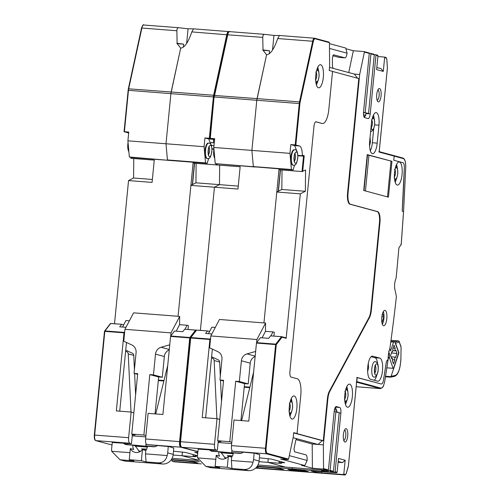 <?xml version="1.0" encoding="UTF-8"?>
<svg xmlns="http://www.w3.org/2000/svg" width="500" height="500" viewBox="0 0 500 500"><rect width="100%" height="100%" fill="white"/><g stroke="black" fill="none" stroke-linecap="round" stroke-linejoin="round"><path stroke-width="0.75" d="M348.738 72.569L353.331 50.744L364.006 51.569L364.387 52.106L359.675 74.494L354.338 74.081L333.069 68.338L332.45 66.356L332.381 57.919L333.506 54.781L344.931 57.856L339.006 57.394L332.713 55.688M289.331 406.488A11.6 3.831 -85.6 0 1 293.981 395.938A11.6 3.831 -85.6 0 1 296.844 408.519A11.6 3.831 -85.6 0 1 292.194 419.069A11.6 3.831 -85.6 0 1 289.331 406.488M292 401.694L291.35 398.381M315.806 75.256A11.6 3.831 -85.6 0 1 320.456 64.706A11.6 3.831 -85.6 0 1 323.325 77.287A11.6 3.831 -85.6 0 1 318.669 87.844A11.6 3.831 -85.6 0 1 315.806 75.256M318.481 70.462L317.831 67.15M382.356 324.263A7.738 2.556 94.4 0 0 383.894 318.5A7.738 2.556 94.4 0 0 383.338 311.606M381.794 317.375A7.738 2.556 -85.6 0 1 384.9 310.338A7.738 2.556 -85.6 0 1 386.806 318.725A7.738 2.556 -85.6 0 1 383.706 325.763A7.738 2.556 -85.6 0 1 381.794 317.375M370.056 137.287L370.425 142.231L369.556 145.944M376.725 94.619A6.706 2.212 -85.6 0 1 378.612 88.881A6.706 2.212 -85.6 0 1 381.069 95.794A6.706 2.212 -85.6 0 1 377.644 101.406A6.706 2.212 -85.6 0 1 376.725 94.619M377.088 100.237A5.156 1.7 94.4 0 0 379.113 95.544A5.156 1.7 94.4 0 0 377.887 89.956M343.375 434.769A6.706 2.212 -85.6 0 1 345.256 429.038A6.706 2.212 -85.6 0 1 347.719 435.944A6.706 2.212 -85.6 0 1 344.288 441.556A6.706 2.212 -85.6 0 1 343.375 434.769M343.738 440.387A5.156 1.7 94.4 0 0 345.763 435.694A5.156 1.7 94.4 0 0 344.531 430.106M370.419 379.237A11.6 3.831 -85.6 0 1 367.788 366.7A11.6 3.831 -85.6 0 1 372.444 356.144A11.6 3.831 -85.6 0 1 372.675 356.188L379.856 358.125A11.6 3.831 -85.6 0 1 382.519 370.306A11.6 3.831 -85.6 0 1 377.831 381.219A11.6 3.831 -85.6 0 1 377.6 381.181L370.419 379.237M368.294 363.325L368.531 367.837L367.656 371.55M344.825 394.669A11.6 3.831 -85.6 0 1 349.475 384.119A11.6 3.831 -85.6 0 1 352.337 396.7A11.6 3.831 -85.6 0 1 347.688 407.25A11.6 3.831 -85.6 0 1 344.825 394.669M347.494 389.869A11.6 3.831 94.4 0 0 346.844 386.562M394.544 172.525A11.6 3.831 -85.6 0 1 399.194 161.975A11.6 3.831 -85.6 0 1 402.056 174.556A11.6 3.831 -85.6 0 1 397.406 185.106A11.6 3.831 -85.6 0 1 394.544 172.525M397.212 167.731A11.6 3.831 94.4 0 0 396.562 164.419M289.331 455.637L307.156 460.45L307.144 458.819C307.075 456.525 306.663 455.2 305.9 454.856L294.575 451.794L293.994 449.006L295.788 440.262L296.756 438.713L318.025 444.456L322.306 440.662L323.275 440.737L327.381 398.856A10.312 3.406 -85.6 0 1 329.325 391.369L368.931 317.663A10.312 3.406 94.4 0 0 370.875 310.175L379.45 222.706A10.312 3.406 94.4 0 0 377.113 211.556L349.9 204.2A10.312 3.406 -85.6 0 1 347.562 193.05L358.787 78.556L332.55 71.463M388 358.044L389.244 350.05L389.781 349.056A587.812 194.125 94.4 0 0 393.556 320.662L393.65 319.938A587.812 194.125 94.4 0 0 396.4 296.469L395.044 290.087A7.738 2.556 -85.6 0 1 394.688 283.819A7.738 2.556 -85.6 0 1 396.075 278.344A581.112 191.912 94.4 0 0 398.8 248.644L399.169 247.331L401.181 244.575L400.887 244.275L401.181 244.575L403.537 211.506L402.194 211.144A583.175 192.594 94.4 0 0 404.331 167.8L402.194 211.144L403.537 211.506L403.219 211.513L403.537 211.506L405.744 167.387L403.569 211.519L401.219 244.488M270.956 335.887L281.594 336.656L282.031 337.206A0.519 0.438 -142.3 0 0 281.5 336.7L275.756 344.131L276.281 344.631L256.462 343.069L248.806 421.15L234.006 420.006L231.494 445.619C231.294 448.756 231.681 450.613 232.662 451.194L254.956 453.237L259.656 454.731M277.7 38.537C274.181 48.95 270.475 54.363 266.575 54.775L256.8 100.269L251.887 150.406L256.8 100.269L299.262 103.55A5.156 1.7 -85.6 0 1 299.519 101.9L257.056 98.619L266.575 54.775L263.012 50.206L262.75 37.381C262.863 35.263 263.544 34.256 264.788 34.369L273.956 35.425L279.488 35.494L277.7 38.537L312.688 41.244L299.519 101.9L300.144 102.15L299.913 103.631L299.262 103.55L295.206 144.919L299.475 145.981A11.919 3.938 -85.6 0 1 302.344 155.231L301.863 155.719L297.906 155.412M272.519 50.106L273.956 35.425L272.519 50.106M323.275 440.737L296.562 433.512L297.044 433.55L300.775 395.494A15.469 5.106 -85.6 0 0 297.275 378.769L291.1 377.1A5.156 1.7 -85.6 0 1 289.931 371.525L313.962 126.45A5.156 1.7 -85.6 0 1 316.025 121.756A5.156 1.7 -85.6 0 1 316.131 121.775L321.825 123.406A15.469 5.106 -85.6 0 0 322.137 123.462L322.625 123.5A15.469 5.106 -85.6 0 0 328.825 109.431L332.556 71.375L329.219 70.469L329.619 66.369L329.431 42.656L315.038 38.769C314.337 38.7 313.762 39.606 313.312 41.487L312.688 41.244A5.156 1.7 -85.6 0 1 314.5 38.2A5.156 1.7 -85.6 0 1 314.6 38.219A0.519 0.488 -74.9 0 1 314.688 38.231L279.488 35.494M289.981 153.35L251.887 150.406L253.331 166.575L291.425 169.519L289.981 153.35L290.837 144.581L295.206 144.919M215.238 163.631L255 167.025L253.331 166.575L251.887 150.406L213.794 147.463L215.238 163.631L293.094 169.969L294.594 165M293.094 169.969L291.425 169.519M297.387 152.425L294.625 145.606L290.837 144.581M302.344 155.231L304.231 155.738L303.531 156.169L297.919 155.738M276.788 192.031L263.956 322.912L279.056 168.881L278.975 169.756L302.025 171.537L305.575 170.012L305.35 191.281L300.325 193.85L276.788 192.031L281.819 189.462L282.019 169.994M280.506 169.875L278.412 191.2M281.819 189.462L305.35 191.281M300.325 193.85L286.156 338.319L285.806 337.788L281.756 336.7M280.094 462.844L280.05 463.3L267.919 462.362L285.45 467.106L322.088 469.938L323.756 470.387L321.331 470.2L324.669 471.1L328.769 471.737L292.131 468.906L296.475 470.081L304.962 470.737L308.306 471.644L299.812 470.988L299.875 470.344L299.812 470.988L302.481 471.706L344.95 474.994L343.275 474.538L321.438 472.85L314.913 472.025L311.294 470.994M321.331 470.2L321.362 469.881M377.887 56.544L384.212 57.031A0.519 0.488 105.1 0 1 384.644 57.581L383.288 71.413L381.112 68.662L376.819 67.5M383.288 71.413L376.613 69.606L377.969 55.775A0.519 0.488 -74.9 0 0 377.531 55.225M363.506 112.406L368.544 113.438L374.294 54.781L373.944 54.25L370.519 53.331L370.95 53.881L365.2 112.537M363.488 112.638L368.544 113.438M369.269 53.231L370.519 53.331M363.506 114.744L365.431 115.262L364.069 117.037M374.275 54.588L375.525 54.688A0.519 0.488 105.1 0 1 375.962 55.237L370.213 113.888A5.156 1.7 -85.6 0 1 368.144 118.581A5.156 1.7 -85.6 0 1 368.038 118.562L364.7 117.656A5.156 1.7 -85.6 0 1 363.531 112.088L369.281 53.431A0.519 0.488 -74.9 0 0 368.85 52.881M366.312 113.269L365.431 115.262L365.85 114.994L364.312 117.4M402.944 158.062A0.519 0.488 105.1 0 1 403.375 158.613L394.181 156.125L393.775 160.225L402.975 162.712L393.775 160.225L394.181 156.125L393.831 155.594L394.181 156.125L379.15 152.062L387.4 67.95L386.806 59.25L386.325 58.038L384.644 57.581M379.15 152.062L378.881 151.562L379.15 152.062M381.394 384.031L381.275 384.012C382.256 384.05 383.006 382.681 383.531 379.9A583.175 192.594 94.4 0 0 386.344 361.85L383.531 379.9C383.006 382.694 382.256 384.062 381.275 384.012L357.219 377.512L356.819 381.613L356.281 382.088M311.594 470.919L336.594 472.731L337.131 472.256L338.488 458.425L345.163 460.231L343.806 474.062L343.275 474.538M343.806 474.062L345.487 474.519L346.175 473.619L348.431 465.694L357.081 377.481M348.4 465.681L357.05 377.469L356.731 377.475L381.275 384.012M338.106 462.269L342.488 462.606L345.163 460.231M338.188 461.444L342.488 462.606M321.825 123.406L315.806 121.781M322.625 123.5A15.469 5.106 -85.6 0 1 322.312 123.444M349.9 204.2L350.381 204.237A10.312 3.406 -85.6 0 1 348.05 193.088L347.562 193.05M350.381 204.237L377.6 211.594A10.312 3.406 -85.6 0 1 379.938 222.744L371.356 310.212L370.875 310.175M312.394 468.25L312.2 444.006L323.363 444.869L323.55 468.587L323.069 469.075L312.394 468.25L301.375 465.275L304.769 465.538L280.725 459.038L288.006 459.6L288.594 459.137L293.306 436.75L293.706 432.65L297.044 433.55M334.169 411.575L335.869 411.706L330.119 470.363L329.581 470.838L323.544 470.05L327.912 470.387L328.444 469.913L334.2 411.256A5.156 1.7 -85.6 0 1 336.262 406.562A5.156 1.7 -85.6 0 1 336.369 406.581L339.712 407.488A5.156 1.7 -85.6 0 1 340.875 413.062L335.125 471.712L334.588 472.188L330.225 471.85L331.175 471.606M331.163 471.731L332.919 471.737L333.456 471.262L339.206 412.606L335.869 411.706M327.188 470.331L327.156 470.65M335.112 407.619L336.494 410.331L334.419 409.775M336.962 412.562L336.788 410.662L335.581 407.925A5.156 1.7 94.4 0 0 335.244 407.375M371.356 310.212A10.312 3.406 -85.6 0 1 369.412 317.7L329.812 391.406L329.325 391.369M369.412 317.7L368.931 317.663M327.381 398.856L327.869 398.894A10.312 3.406 -85.6 0 1 329.812 391.406M296.7 438.7L293.1 437.725M293.681 432.925L322.306 440.662M327.869 398.894L323.363 444.869M312.2 444.006L295.963 439.619M304.769 465.538L307.156 460.45M359.675 74.494L348.05 193.088M357.631 78.244L354.338 74.081M363.731 190.487L367.244 154.631L391.956 161.312L388.444 197.169L363.731 190.487M367.2 155.113L363.85 190.525M365.45 190.956L368.944 155.275L367.325 155.119M368.944 155.275L391.956 161.312M395.181 182.288A11.6 3.831 94.4 0 0 396.331 179.119M345.462 404.431A11.6 3.831 94.4 0 0 346.613 401.262M377.638 363.837A11.6 3.831 94.4 0 0 375.006 357.75L371.125 356.706M374.3 380.288A11.6 3.831 94.4 0 0 376.763 375.231M377.2 143.125A11.6 3.831 -85.6 0 1 372.55 153.675A11.6 3.831 -85.6 0 1 369.688 141.094L371.444 123.162A11.6 3.831 -85.6 0 1 376.094 112.613A11.6 3.831 -85.6 0 1 378.956 125.194L377.2 143.125L372.35 142.75L373.713 128.819M370.325 150.856A11.6 3.831 94.4 0 0 372.35 142.75M374.113 118.362A11.6 3.831 94.4 0 0 373.462 115.056M388.044 360.081L384.794 381.05L388.013 360.069L387.381 359.9L386.344 361.85L387.381 359.9L388.013 360.069L388.375 357.631M402.975 162.712C403.913 163.194 404.363 164.887 404.331 167.8C404.363 164.887 403.913 163.188 402.975 162.712M285.138 470.369L302.481 471.706L299.812 470.988L291.319 470.331L287.981 469.425L296.475 470.081L292.131 468.906L292.256 467.631L292.131 468.906L257.256 466.213M259.381 457.837L271.388 459.087L284.744 462.7L279.137 462.587L278.825 461.1M257.981 464.981L285.45 467.106L267.919 462.362L268.288 458.6L267.919 462.362L259.025 461.675M279.137 462.587L281.644 463.263L280.05 463.3M213.244 451.144L233.319 453.013L231.688 452.569L231.906 450.306L231.688 452.569L241.081 453.294M274.069 344.425L274.113 344M249.762 387.644L244.206 387.212M275.756 344.131L256.588 342.65L260.419 337.7L268.669 338.338L270.587 335.856L281.5 336.7M268.156 343.544L268.119 343.969M259.906 342.906L259.869 343.331M256.588 342.65L256.462 343.069M286.156 338.319L282.031 337.206L276.281 344.631L266.119 448.331C265.938 451.138 266.288 452.812 267.169 453.344A0.519 0.488 105.1 0 1 266.631 453.819L288.006 459.6M316.45 85.019L317.6 81.85M289.969 416.25L291.119 413.081M329.431 42.656L329.025 42.106L314.688 38.231A0.519 0.488 -74.9 0 1 315.038 38.769M333.069 68.338L329.519 67.375M339.006 57.394L344.825 57.844C345.619 57.912 346.262 56.881 346.763 54.737L347.088 53.194L329.475 48.431M347.088 53.194L345.706 48.031L329.438 43.631M345.894 48.738L353.331 50.744M364.006 51.569L364.387 52.106L369.281 53.431M374.956 361.606L375.45 361.688C377.938 362.238 378.781 365.619 377.981 371.831C376.869 375.844 375.469 377.575 373.762 377.025A7.738 2.556 -85.6 0 1 373.606 377A7.738 2.556 -85.6 0 1 371.831 368.881A7.738 2.556 -85.6 0 1 374.956 361.606A7.738 2.556 -85.6 0 1 375.112 361.631M367.488 155.162L364.019 190.569M390.988 161.238L387.488 196.912M293.356 165.194A7.738 2.556 -85.6 0 1 293.194 165.169A7.738 2.556 -85.6 0 1 291.444 156.806A7.738 2.556 -85.6 0 1 294.544 149.775L295.038 149.856C296.181 149.281 297.137 151.181 297.913 155.55C297.312 162.819 295.794 166.031 293.356 165.194L292.869 165.156A7.738 2.556 -85.6 0 1 290.956 156.769A7.738 2.556 -85.6 0 1 294.062 149.738L294.544 149.775A7.738 2.556 -85.6 0 1 294.7 149.8M213.95 149.219A7.219 2.381 94.4 0 0 213.731 150.838A7.219 2.381 94.4 0 0 214.756 158.194M213.225 451.369L213.356 450.025M231.7 443.537L218.975 442.556A5.156 4.856 -74.9 0 0 218.113 442.569M211.144 449.856A5.156 4.856 -74.9 0 0 212.763 451.337M231.944 468.562L231.363 460.513L253.025 462.188C251.887 467.081 248.95 469.525 244.206 469.506L231.944 468.562L227.269 467.294L228.363 456.175A7.738 7.287 105.1 0 1 220.694 458.925A7.738 7.287 105.1 0 1 216.231 455.238L219.569 456.144A7.738 7.287 105.1 0 1 218.769 451.8L212.463 451.312A5.156 4.856 105.1 0 1 209.319 449.712M227.269 467.294L215.138 466.356L219.812 467.625L205.837 466.375L197.569 457.906A10.312 9.712 -74.9 0 1 197.525 455.206L198.212 448.856M205.837 466.375L210.037 467.512A10.312 9.712 -74.9 0 0 211.725 467.806L248.381 470.637A10.312 9.712 -74.9 0 0 259.106 461.025L259.675 454.513M254.15 453.181L253.594 459.538A10.312 9.712 105.1 0 1 253.025 462.188M215.138 466.356L216.231 455.238M231.363 460.513L231.7 457.075L228.363 456.175M215.831 459.312L197.569 457.906M243.044 452.319A5.156 4.856 105.1 0 1 239.638 453.413L233.331 452.925A7.738 7.287 105.1 0 1 231.7 457.075M218.769 451.8L220.944 452.388L225.631 458.556M262.05 337.825L265.481 331.312L273 331.894L270.931 335.831M265.481 331.312L265.581 323.038L256.913 339.513L210.812 335.95L219.481 319.481L265.581 323.038M256.606 342.625L256.913 339.513M208.431 333.681L211.863 327.169L215.294 327.438M210.812 335.95L209.644 347.85L217.819 351.65A7.738 7.287 105.1 0 1 221.969 359.275L219.938 380.012L223.575 380.294L217.65 440.744L229.781 441.681L231.831 442.238M223.512 380.981L219.938 380.012M273 331.894L274.288 332.244L273.913 336.062M255.644 351.444L246.956 353.9L255.181 356.125M240.938 420.544L244.556 383.625L235.706 381.231L239.35 381.512L248.2 383.906L250.231 363.169A7.738 7.287 105.1 0 1 255.144 356.519M244.556 383.625L248.2 383.906M250.231 363.169L241.381 360.775L239.35 381.512M241.381 360.775A7.738 7.287 105.1 0 1 246.956 353.9M235.706 381.231L229.781 441.681M241.619 420.594L253.631 371.981M218.225 441.431L220.987 441.65L217.65 440.744M220.312 376.175L219.638 362.013A2.581 2.431 -74.9 0 0 218.244 359.862L211.612 356.775M221.513 401.35L220.506 380.169M219.638 362.013L214.131 360.525L216.9 418.688M214.131 360.525A2.581 2.431 -74.9 0 0 212.731 358.375L211.513 357.806M231.875 456.838L227.719 455.712L232.519 455.763M227.95 455.506L227.45 455.569M291.319 470.331L291.381 469.688M259.869 468.387A0.519 0.488 -74.9 0 0 260.031 468.431L285.012 470.356M259.5 468.294L255.619 468.094L259.062 468.356L257.381 467.9L257.994 466.656L257.919 467.425A0.519 0.488 -74.9 0 0 258.356 467.975L280.188 469.663L280.281 468.75M256.994 466.581L273.512 467.856L280.031 468.681L283.65 469.712M196.581 330.144A0.519 0.438 -142.3 0 0 196.219 330.288L190.475 337.719A0.519 0.438 37.7 0 1 190.837 337.569L196.581 330.144L207.594 330.938L209.594 331.475M190.413 337.975L190.725 337.569L190.413 337.975A0.519 0.438 37.7 0 1 190.475 337.719M217.025 418.694L202.225 417.55L209.881 339.469L190.369 337.981L180.2 441.681L214.513 444.306L217.025 418.694L219.737 419.431M198.188 449.137L217.35 450.337L215.681 449.881C214.7 449.3 214.306 447.444 214.513 444.306M217.35 450.337L218.275 440.913M224.438 457.4L226.462 457.95M181.275 446.706C180.4 446.169 180.05 444.5 180.225 441.694L179.575 441.613L189.744 337.912L170.575 336.431L162.919 414.513L148.119 413.369L145.606 438.988C145.4 442.119 145.794 443.981 146.775 444.556L169.069 446.606L173.762 448.094M209.881 339.469L210.006 339.05L190.837 337.569M205.625 417.812L212.362 349.113M210.581 338.306L210.006 339.05M205.031 339.094L205.075 338.669M207.5 330.988L205.588 333.462L211.869 333.95M196.381 330.169A0.519 0.488 105.1 0 1 196.675 330.094L207.569 330.938M194.613 163.238L192.525 184.569L190.9 185.394L214.438 187.213L219.462 184.644L214.438 187.213L200.394 330.381L214.438 187.213L237.969 189.031L240.156 166.756L217.106 164.975L217.188 164.1M238.256 186.1L219.462 184.644L219.669 165.175L219.462 184.644L195.931 182.825L196.131 163.356M190.9 185.394L178.069 316.281L193.169 162.244L193.081 163.119L216.131 164.9L217.106 164.975L216.875 164.069M278.231 191.294L280.331 169.862M249.887 387.137L244.256 386.7M233.212 453.719L221.137 452.788M220.438 452.25L233.294 453.244M283.375 469.588L280.188 469.663M263.038 50.294L269.556 50.8L269.262 53.8M262.719 49.894L269.556 50.8M229.681 31.656A5.156 1.7 94.4 0 0 229.581 31.637L264.788 34.369M209.969 138.344L214.237 95.444L257.056 98.619L256.8 100.269L214.344 96.988A5.156 1.7 94.4 0 1 214.6 95.337L227.769 34.681A5.156 1.7 94.4 0 1 229.581 31.637C229.25 30.806 228.525 31.856 227.406 34.781L262.75 37.381M214.581 139.425L209.938 138.356L214.656 138.694L213.794 147.463M214.281 95.381L227.425 34.85L214.237 95.444L210.287 138.356M392.544 359.694L394.825 359.869A1.55 0.512 -85.6 0 1 394.775 358.137A1.55 0.512 -85.6 0 1 395.344 357.119A1.55 0.512 -85.6 0 1 395.625 357.45L396.962 353.419L395.844 350.225A1.55 0.512 -85.6 0 1 395.387 350.812A1.55 0.512 -85.6 0 1 395.106 350.481A1.55 0.512 -85.6 0 1 395.175 348.312L393.05 348.15M389.825 348.75L390.594 350.944L393.537 342.075L390.788 341.863M388.219 354.069L389.525 354.169L388.638 351.631M389.525 354.169L389.431 357.356A1.031 0.338 -85.6 0 0 389.506 358.044L393.106 368.319L386.875 367.837M393.106 368.319A1.031 0.338 -85.6 0 0 393.6 368.15L398.413 353.638A1.031 0.338 -85.6 0 0 398.456 352.194L394.856 341.925A1.031 0.338 94.4 0 0 394.669 341.7A1.031 0.338 94.4 0 0 394.625 341.706L390.85 341.413L394.669 341.7M395.175 348.312L394.056 345.119L392.719 349.15A1.55 0.512 -85.6 0 1 392.762 350.881A1.55 0.512 -85.6 0 1 392.194 351.9A1.55 0.512 -85.6 0 1 391.912 351.569L390.575 355.6L391.694 358.794A1.55 0.512 -85.6 0 1 392.15 358.206A1.55 0.512 -85.6 0 1 392.537 359.094A1.55 0.512 -85.6 0 1 392.369 360.706L393.488 363.9L394.825 359.869M396.962 353.419L391.438 352.994M393.537 342.075L394.625 341.706M382.581 313.381L383.844 316.988L381.944 322.725M383.844 316.988L381.856 316.831M213.994 96.988L213.375 96.912L209.319 138.281L213.588 139.344L208.738 138.969L204.95 137.944L204.088 146.713L205.538 162.881L207.206 163.331L208.7 158.363M209.319 138.281L204.95 137.944M211.5 145.787L208.738 138.969M207.206 163.331L131.019 157.444L129.35 156.994L127.906 140.825L128.763 132.062L124.4 131.725L128.456 90.35L170.912 93.631L166 143.769L167.444 159.938L205.538 162.881M204.088 146.713L166 143.769L167.444 159.938L169.112 160.387L129.35 156.994M127.906 140.825L166 143.769L170.912 93.631L213.375 96.912A5.156 1.7 -85.6 0 1 213.625 95.262L214.225 95.481M128.637 133.356A11.919 3.938 94.4 0 0 127.7 132.706L124.081 131.731L128.35 88.806L171.169 91.988L170.912 93.631L180.688 48.137L171.169 91.988L213.625 95.262L226.794 34.606A5.156 1.7 -85.6 0 1 228.606 31.562A5.156 1.7 -85.6 0 1 228.713 31.581A0.519 0.488 -74.9 0 1 228.8 31.594L193.6 28.856L191.812 31.9C188.294 42.319 184.587 47.725 180.688 48.137L177.125 43.569L176.863 30.75C176.975 28.625 177.656 27.625 178.9 27.731L188.069 28.788L193.606 28.869M186.631 43.469L188.069 28.788L186.631 43.469M196.462 338.431L196.506 338.006M257.381 467.9L255.944 467.788M196.106 330.431A0.519 0.438 -142.3 0 0 195.613 330.069L189.869 337.494L190.394 337.994M213.944 149.25L212.031 149.1M213.925 148.925L212.019 148.775M192.525 184.569L195.931 182.825M185.069 329.25L196.35 330.181M195.869 330.062L196.137 330.569M127.356 444.506L147.431 446.375L145.8 445.931L146.019 443.669L145.8 445.931L155.194 446.662M188.181 337.794L188.225 337.362M163.869 381.006L158.319 380.575M189.869 337.494L170.7 336.012L174.531 331.062L182.781 331.7L184.694 329.225L195.613 330.069M182.269 336.906L182.225 337.331M174.019 336.269L173.975 336.694M170.7 336.012L170.575 336.431M190.369 337.987L189.744 337.912M197.744 453.188L194.838 452.4L197.806 452.625M194.206 456.206L194.163 456.662L182.031 455.725L198.494 460.175L182.031 455.725L173.137 455.044M182.4 451.962L182.031 455.725L182.4 451.962M197.463 456.25L193.25 455.95L192.938 454.462M173.494 451.2L185.5 452.45L197.481 455.688M194.163 456.662L195.756 456.625L193.25 455.95M207.463 158.562A7.738 2.556 -85.6 0 1 207.306 158.531A7.738 2.556 -85.6 0 1 205.556 150.169A7.738 2.556 -85.6 0 1 208.656 143.138L209.15 143.225C210.287 142.65 211.244 144.544 212.025 148.919C211.425 156.181 209.906 159.394 207.463 158.562L206.981 158.525A7.738 2.556 -85.6 0 1 205.069 150.131A7.738 2.556 -85.6 0 1 208.169 143.1L208.656 143.138A7.738 2.556 -85.6 0 1 208.812 143.162M128.062 142.581A7.219 2.381 94.4 0 0 127.837 144.2A7.219 2.381 94.4 0 0 128.863 151.556M127.338 444.731L127.469 443.387M145.812 436.9L133.088 435.919A5.156 4.856 -74.9 0 0 132.225 435.931M125.256 443.219A5.156 4.856 -74.9 0 0 126.869 444.7M146.056 461.925L145.475 453.875L167.138 455.55C166 460.45 163.062 462.887 158.319 462.869L146.056 461.925L141.381 460.656L142.469 449.538A7.738 7.287 105.1 0 1 134.806 452.287A7.738 7.287 105.1 0 1 130.338 448.6L133.681 449.506A7.738 7.287 105.1 0 1 132.881 445.163L126.575 444.675A5.156 4.856 105.1 0 1 123.431 443.075M141.381 460.656L129.25 459.725L133.925 460.988L119.944 459.738L111.681 451.269A10.312 9.712 -74.9 0 1 111.638 448.569L112.325 442.219M119.944 459.738L124.15 460.875A10.312 9.712 -74.9 0 0 125.838 461.169L162.494 464A10.312 9.712 -74.9 0 0 173.212 454.387L173.781 447.881M168.263 446.544L167.706 452.9A10.312 9.712 105.1 0 1 167.138 455.55M129.25 459.725L130.338 448.6M145.475 453.875L145.812 450.444L142.469 449.538M129.938 452.675L111.681 451.269M157.156 445.681A5.156 4.856 105.1 0 1 153.75 446.775L147.438 446.287A7.738 7.287 105.1 0 1 145.812 450.444M132.881 445.163L135.056 445.75L139.744 451.919M176.163 331.188L179.587 324.675L187.113 325.256L185.037 329.194M179.587 324.675L179.694 316.406L171.025 332.875L124.925 329.319L133.594 312.844L179.694 316.406M170.719 335.994L171.025 332.875M122.544 327.044L125.969 320.531L129.406 320.8M124.925 329.319L123.756 341.213L131.925 345.012A7.738 7.287 105.1 0 1 136.081 352.638L134.05 373.381L137.688 373.663L131.762 434.106L143.894 435.044L145.938 435.6M137.619 374.344L134.05 373.381M187.113 325.256L188.4 325.606L188.025 329.425M169.756 344.806L161.069 347.269L169.294 349.487M155.05 413.906L158.669 376.987L149.819 374.6L153.456 374.881L162.306 377.269L164.344 356.531A7.738 7.287 105.1 0 1 169.256 349.881M158.669 376.987L162.306 377.269M164.344 356.531L155.494 354.137L153.456 374.881M155.494 354.137A7.738 7.287 105.1 0 1 161.069 347.269M149.819 374.6L143.894 435.044M155.731 413.956L167.738 365.344M132.331 434.8L135.1 435.012L131.762 434.106M134.425 369.544L133.75 355.375A2.581 2.431 -74.9 0 0 132.356 353.225L125.725 350.138M135.625 394.712L134.613 373.531M133.75 355.375L128.238 353.888L131.006 412.05M128.238 353.888A2.581 2.431 -74.9 0 0 126.844 351.737L125.619 351.169M145.988 450.2L141.556 448.931M177.15 43.656L183.669 44.162L183.375 47.162M176.831 43.256L183.669 44.162M143.794 25.019A5.156 1.7 94.4 0 0 143.688 25L178.9 27.731M199.25 463.731L201.356 463.894M173.981 461.75A0.519 0.488 -74.9 0 0 174.144 461.794L199.125 463.719M172.106 460.019L172.031 460.788A0.519 0.488 -74.9 0 0 172.463 461.337L194.3 463.025L194.394 462.113M172.094 458.344L198.606 460.394M199.45 461.75L171.369 459.575M191.369 337.606L191.325 338.031M211.062 142.9L211.388 142.4L213.369 142.931L213.719 139.356M210.369 139.094L208.956 138.988M124.081 131.731L124.4 131.725M114.506 323.744L128.544 180.575L152.081 182.394L154.262 160.119L131.213 158.338L131.3 157.463M152.369 179.462L133.575 178.006L133.781 158.537M128.544 180.575L133.575 178.006M110.694 323.506A0.519 0.438 -142.3 0 0 110.331 323.656L104.581 331.081A0.519 0.438 37.7 0 1 104.95 330.931L110.694 323.506L121.706 324.3L123.706 324.844M133.85 412.794L131.137 412.056L116.337 410.913L123.994 332.831L104.506 331.356A0.519 0.438 37.7 0 1 104.581 331.081M112.294 442.5L131.463 443.7L129.794 443.244C128.806 442.669 128.419 440.806 128.625 437.675L131.137 412.056M131.463 443.7L132.387 434.275M123.994 332.831L124.119 332.413L104.95 330.931M119.738 411.175L126.475 342.475M124.694 331.669L124.119 332.413M119.144 332.456L119.188 332.031M121.613 324.35L119.694 326.825L125.981 327.312M110.494 323.531A0.519 0.488 105.1 0 1 110.787 323.456L121.681 324.3M95.388 440.075C94.506 439.538 94.156 437.869 94.338 435.056L128.625 437.675M138.55 450.763L140.575 451.312M171.106 459.944L187.625 461.219L194.144 462.044L197.763 463.075M197.481 462.95L194.3 463.025M211.444 145.206L213.95 145.887M192.344 184.656L194.444 163.225M163.994 380.5L158.369 380.062M147.325 447.081L135.25 446.15M134.544 445.613L147.4 446.606M142.062 448.869L146.625 449.125M401.094 347.088L401.069 347.2A1.031 0.781 -19.3 0 0 401.069 346.781L399.075 341.269A1.031 0.656 141.4 0 1 399.144 341.394A1.031 0.781 160.7 0 1 399.244 341.981A1.031 0.963 -108.8 0 0 398.3 340.887L394.9 342.044M400.906 358.375L400.969 358.438C400.319 369.006 398.169 374.988 394.519 376.381A1.031 0.969 78.6 0 0 395.281 375.444C398.531 373.725 400.406 368.075 400.906 358.5L401.069 347.2L399.244 341.981L395.556 343.244L398.925 352.85L390.85 377L385.506 376.587M390.475 377.181L385.475 376.794L390.85 377M390.981 376.631L385.569 376.213M398.925 352.85L398.537 352.825M398.413 340.9A1.031 0.338 94.4 0 0 398.35 340.881A1.031 0.338 94.4 0 0 398.3 340.887L390.994 340.325L399.075 341.269A1.031 0.656 141.4 0 0 398.856 341.119M395.106 342.625L395.556 343.244M395.156 168.65A5.675 1.875 -85.6 0 1 396.425 167.719A5.675 1.875 -85.6 0 1 397.713 173.85A5.675 1.875 -85.6 0 1 395.319 178.988A5.675 1.875 -85.6 0 1 394.438 177.894M394.938 169.7A3.869 1.275 -85.6 0 1 395.425 173.562A3.869 1.275 -85.6 0 1 394.387 176.819M313.312 41.487L300.144 102.15M299.913 103.631L295.856 145.006M294.625 145.606L299.475 145.981M302.025 171.537L303.531 156.169L301.863 155.719M304.231 155.738L302.688 171.481M370.95 53.881L374.294 54.781M366.275 113.588L370.213 113.888M377.969 55.775L375.962 55.237M386.325 58.038A0.519 0.488 -74.9 0 0 385.887 57.488M314.913 472.025L315.006 471.062M321.438 472.85L321.562 471.569M320.012 473.069L345.006 475A2.581 0.85 -85.6 0 1 344.95 474.994A0.519 0.488 105.1 0 0 345.487 474.519M377.6 211.594L377.113 211.556M379.938 222.744L379.45 222.706M267.169 453.344L288.594 459.137M332.919 471.737L329.581 470.838M333.456 471.262L330.119 470.363M334.588 472.188L336.594 472.731M335.125 471.712L337.131 472.256M335.387 407.15L339.712 407.488M339.175 412.931L340.875 413.062M323.069 469.075L327.912 470.387M323.55 468.587L328.444 469.913M379.856 358.125L375.006 357.75M372.2 356.15L372.675 356.188M378.956 125.194L374.688 124.862M281.562 462.775L281.356 461.781M275.631 344.55L265.462 448.244A5.156 1.7 -85.6 0 0 266.631 453.819L232.662 451.194M266.119 448.331L231.494 445.619M372.056 119.288A5.675 1.875 -85.6 0 1 373.325 118.356A5.675 1.875 -85.6 0 1 374.613 124.488A5.675 1.875 -85.6 0 1 372.225 129.625A5.675 1.875 -85.6 0 1 371.031 127.356M371.844 120.337A3.869 1.275 -85.6 0 1 372.331 124.2A3.869 1.275 -85.6 0 1 371.244 127.5M376.856 363.831A5.675 1.875 -85.6 0 1 378.137 369.963A5.675 1.875 -85.6 0 1 375.75 375.1A5.675 1.875 -85.6 0 1 374.462 368.969A5.675 1.875 -85.6 0 1 376.856 363.831M375.331 365.763A3.869 1.275 -85.6 0 1 375.856 369.675A3.869 1.275 -85.6 0 1 374.775 372.975M345.438 390.794A5.675 1.875 -85.6 0 1 346.706 389.862A5.675 1.875 -85.6 0 1 347.987 395.994A5.675 1.875 -85.6 0 1 345.6 401.131A5.675 1.875 -85.6 0 1 344.719 400.037M345.219 391.844A3.869 1.275 -85.6 0 1 345.706 395.706A3.869 1.275 -85.6 0 1 344.669 398.963M296.444 152A5.675 1.875 -85.6 0 1 297.725 158.131A5.675 1.875 -85.6 0 1 295.338 163.269A5.675 1.875 -85.6 0 1 294.056 157.137A5.675 1.875 -85.6 0 1 296.444 152M294.919 153.931A3.869 1.275 -85.6 0 1 295.444 157.844A3.869 1.275 -85.6 0 1 294.363 161.144M218.975 442.556L218.137 442.325M253.594 459.538L259.106 461.025M244.206 469.506L248.381 470.637M207.55 466.675L211.725 467.806M289.944 402.612A5.675 1.875 -85.6 0 1 291.212 401.681A5.675 1.875 -85.6 0 1 292.5 407.812A5.675 1.875 -85.6 0 1 290.106 412.95A5.675 1.875 -85.6 0 1 289.225 411.856M289.725 403.663A3.869 1.275 -85.6 0 1 290.212 407.525A3.869 1.275 -85.6 0 1 289.175 410.781M258.356 467.975L260.031 468.431A2.581 0.85 94.4 0 0 260.087 468.438L285.075 470.369M215.681 449.881L181.713 447.256A5.156 1.7 94.4 0 1 180.544 441.688L190.712 337.987M197.913 451.644L181.631 447.244A0.519 0.488 -74.9 0 0 181.713 447.256L197.913 451.637M403.375 158.613C404.994 159.45 405.769 162.381 405.712 167.406M214.025 96.994L209.938 138.356M356.169 386.737L380.55 388.625A10.312 3.406 -85.6 0 1 380.337 388.587A0.519 0.488 -74.9 0 0 380.875 388.113L356.819 381.613M356.175 386.719L380.337 388.587L356.619 382.175M384.769 381.006C383.862 385.8 382.562 388.175 380.875 388.113M316.419 71.381A5.675 1.875 -85.6 0 1 317.694 70.45A5.675 1.875 -85.6 0 1 318.975 76.581A5.675 1.875 -85.6 0 1 316.588 81.719A5.675 1.875 -85.6 0 1 315.706 80.625M316.206 72.438A3.869 1.275 -85.6 0 1 316.694 76.294A3.869 1.275 -85.6 0 1 315.656 79.55M388.306 357.269L389.431 357.356M388.325 357.956L389.506 358.044M229.031 31.744A0.519 0.488 -74.9 0 0 228.8 31.594L229.156 31.694M227.394 34.819L191.812 31.9M259.119 468.363A2.581 0.85 -85.6 0 1 259.062 468.356A0.519 0.488 105.1 0 0 259.381 468.263M216.231 163.9L216.131 164.9M145.606 438.988L179.575 441.613A5.156 1.7 -85.6 0 0 180.744 447.181L146.775 444.556M181.163 446.987A0.519 0.488 105.1 0 1 180.744 447.181L197.894 451.819M195.675 456.138L195.469 455.144M210.556 145.363A5.675 1.875 -85.6 0 1 211.838 151.494A5.675 1.875 -85.6 0 1 209.45 156.631A5.675 1.875 -85.6 0 1 208.162 150.5A5.675 1.875 -85.6 0 1 210.556 145.363M209.031 147.294A3.869 1.275 -85.6 0 1 209.556 151.206A3.869 1.275 -85.6 0 1 208.475 154.512M133.088 435.919L132.244 435.694M167.706 452.9L173.212 454.387M158.319 462.869L162.494 464M121.662 460.037L125.838 461.169M172.463 461.337L174.144 461.794A2.581 0.85 94.4 0 0 174.2 461.8L199.188 463.731M128.394 88.744L141.512 28.144L141.875 28.044A5.156 1.7 94.4 0 1 143.688 25C143.363 24.169 142.637 25.219 141.512 28.144L128.35 88.806L128.106 90.344L128.456 90.35A5.156 1.7 94.4 0 1 128.713 88.706L141.875 28.044L176.863 30.75M128.138 90.356L124.05 131.719M128.694 132.787L127.7 132.706M130.912 158.212L130.988 157.438M104.519 331.337L104.831 330.938M129.794 443.244L95.825 440.619A5.156 1.7 94.4 0 1 94.656 435.05L104.825 331.35M94.338 435.037L104.506 331.356M95.738 440.606A0.519 0.488 -74.9 0 0 95.825 440.619L112.025 445L95.738 440.606C94.606 440.125 94.131 438.269 94.312 435.044L104.475 331.344M213.669 139.875L214.519 140.1M213.606 140.475L214.456 140.706M401.069 346.781L400.906 358.5M395.281 375.444L391.15 376.281M394.775 180.631L396.769 178.287L397.856 173.494L397.5 168.575L395.906 165.994M394.094 177.119L394.55 177.381L394.394 177.031M394.981 169.494L395.188 169.169L394.475 169.369M377.612 55.244L375.613 54.7M384.294 57.044L385.975 57.5L386.831 59.169L387.425 67.962L379.194 151.906M405.744 167.387C405.819 161.981 404.913 158.875 403.025 158.075L379.219 151.644M348.231 466.763L346.188 473.725L345.006 475M368.931 52.894L364.087 51.588M372.806 116.631L374.412 119.256L374.756 124.131L373.669 128.925L372.181 130.956L370.619 131.556M370.994 127.75L371.456 128.019L371.087 126.775M371.881 120.131L372.088 119.806L371.375 120.006M374.519 373.225L374.981 373.494C374.406 375.181 374.419 365.075 375.613 365.281L374.9 365.481M346.188 388.137L347.794 390.763L348.137 395.637L347.044 400.431L345.056 402.775M344.375 399.256L344.831 399.525L344.675 399.175M345.256 391.637L345.469 391.312L344.75 391.512M294.113 161.394L294.569 161.663C293.994 163.35 294.006 153.244 295.206 153.45L294.488 153.65M290.694 399.956L292.3 402.581L292.644 407.456L291.556 412.25L289.562 414.594M288.881 411.075L289.337 411.344L289.181 410.994M289.769 403.456L289.975 403.131L289.262 403.331M258.269 467.962L260.087 468.438M181.631 447.244C180.5 446.763 180.019 444.906 180.2 441.681L190.369 337.981M216.844 164.062L216.769 164.881M380.55 388.625L382.425 387.619C383.113 385.887 382.844 389.062 384.794 381.05M317.175 68.725L318.781 71.35L319.125 76.225L318.031 81.019L316.044 83.362M315.356 79.85L315.819 80.113L315.663 79.763M316.244 72.225L316.45 71.906L315.738 72.1M391.812 351.869L392.194 351.9M391.469 358.156L392.15 358.206M390.994 356.781L395.344 357.119M392.8 350.613L395.387 350.812M208.219 154.762L208.681 155.025C208.106 156.713 208.119 146.606 209.312 146.812L208.6 147.012M174.2 461.8L172.381 461.325M130.956 157.425L130.875 158.244M390.581 377.175L394.519 376.381"/></g></svg>
